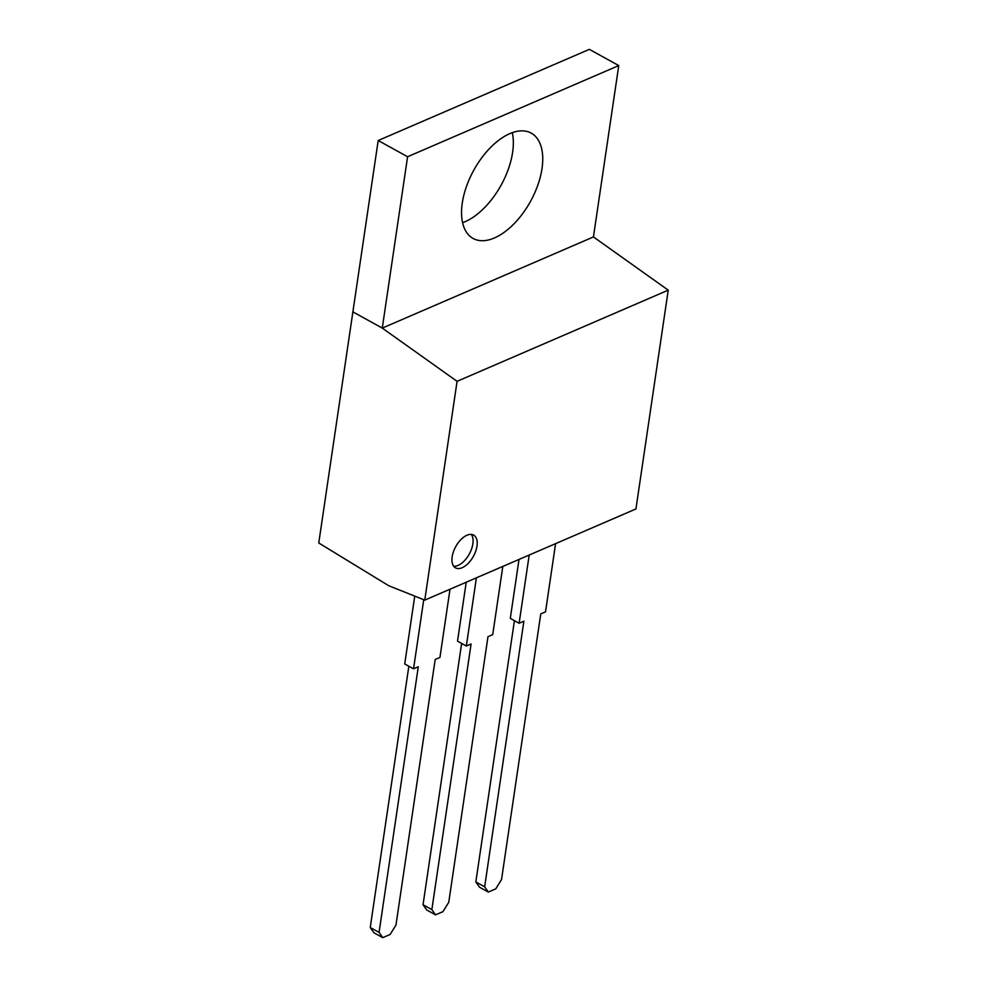 <?xml version="1.0" encoding="UTF-8"?>
<svg xmlns="http://www.w3.org/2000/svg" width="987" height="987" viewBox="0 0 987 987"><rect width="100%" height="100%" fill="white"/><g stroke="black" fill="none" stroke-linecap="round" stroke-linejoin="round"><path stroke-width="1.48" d="M424.768 600.121L635.936 508.959L668.236 290.153L593.446 236.929L382.277 328.103L352.89 311.867L318.764 542.986L388.742 585.735L424.768 600.121L457.08 381.327L382.277 328.103L408.68 316.704M668.236 290.153L457.08 381.327M462.175 567.71A18.716 10.067 -61.1 0 1 455.525 567.87A18.716 10.067 -61.1 0 1 453.452 551.733A18.716 10.067 -61.1 0 1 466.962 535.238A18.716 10.067 -61.1 0 1 473.624 535.09A18.716 10.067 -61.1 0 1 475.697 551.227A18.716 10.067 -61.1 0 1 462.175 567.71M471.317 534.411A18.716 10.067 -61.1 0 1 470.799 550.956A18.716 10.067 -61.1 0 1 458.054 565.44A18.716 10.067 -61.1 0 1 453.712 566.279M414.737 596.123L404.719 663.967L413.541 668.828L418.291 666.78L379.07 932.394L382.746 937.65L373.925 932.777L370.248 927.521L408.84 666.237M379.07 932.394L370.248 927.521M423.744 599.714L413.541 668.828M382.746 937.65L390.136 934.455L395.96 925.103L435.181 659.489L439.943 657.441L450.01 589.227M466.222 582.231L457.512 641.168L466.333 646.041L471.083 643.993L431.862 909.607L435.538 914.863L426.717 909.989L423.041 904.734L461.632 643.438M431.862 909.607L423.041 904.734M476.4 577.827L466.333 646.041M435.538 914.863L442.929 911.667L448.752 902.315L487.973 636.701L492.723 634.641L502.802 566.439M519.014 559.432L510.304 618.38L519.125 623.253L523.875 621.193L484.654 886.807L488.331 892.063L479.509 887.202L475.833 881.946L514.424 620.65M484.654 886.807L475.833 881.946M529.192 555.039L519.125 623.253M488.331 892.063L495.721 888.88L501.544 879.516L540.765 613.902L545.515 611.854L555.595 543.64M618.75 65.574L589.35 49.35L378.194 140.512L352.89 311.867L382.277 328.103L407.582 156.748L618.75 65.574L593.446 236.929L567.056 248.329M512.302 132.653A60.145 32.361 -61.1 0 1 512.611 152.343A60.145 32.361 -61.1 0 1 462.595 222.692M542.011 168.58A60.145 32.361 -61.1 0 1 513.783 224.037A60.145 32.361 -61.1 0 1 473.069 238.435A60.145 32.361 -61.1 0 1 462.286 202.989A60.145 32.361 -61.1 0 1 490.514 147.532A60.145 32.361 -61.1 0 1 531.216 133.122A60.145 32.361 -61.1 0 1 542.011 168.58M378.194 140.512L407.582 156.748"/></g></svg>
